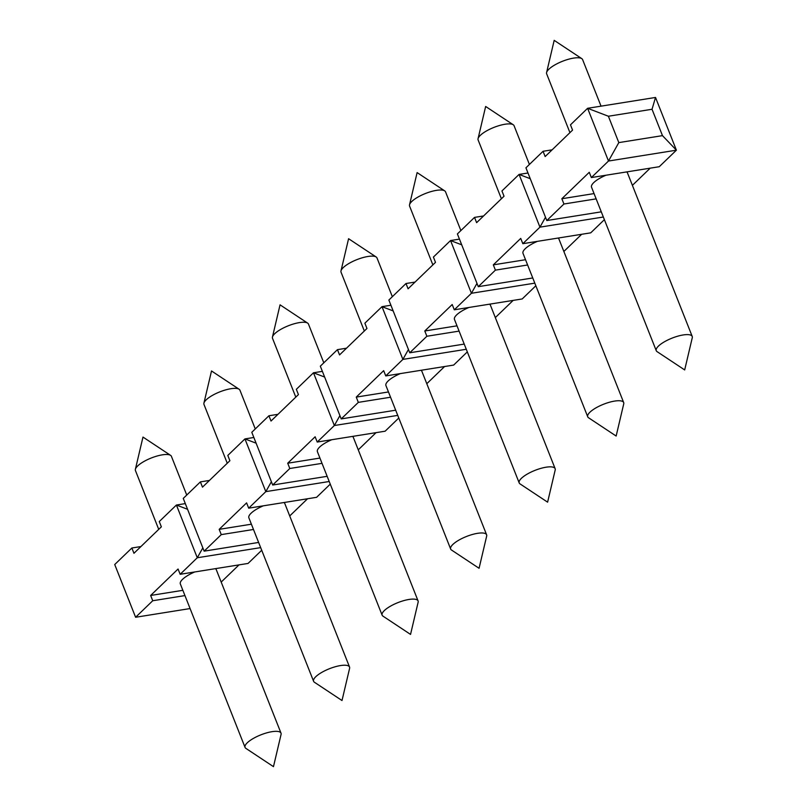 <?xml version="1.0" encoding="UTF-8"?>
<svg xmlns="http://www.w3.org/2000/svg" width="807" height="807" viewBox="0 0 807 807"><rect width="100%" height="100%" fill="white"/><g stroke="black" fill="none" stroke-linecap="round" stroke-linejoin="round"><path stroke-width="1.21" d="M245.076 747.453A19.338 5.851 158.4 0 0 245.883 748.371L273.472 766.65L281.068 734.441A19.338 5.851 158.4 0 0 281.018 733.17A19.338 5.851 158.4 0 0 260.883 734.844A19.338 5.851 158.4 0 0 245.056 747.403A19.338 5.851 158.4 0 0 245.076 747.453M245.056 747.403L180.334 583.935A19.338 5.851 -21.6 0 1 194.749 571.961M215.358 568.663A19.338 5.851 -21.6 0 1 216.286 569.692L281.018 733.17M158.727 529.372L135.445 470.562A19.338 5.851 -21.6 0 1 135.384 469.281A19.338 5.851 -21.6 0 1 137.664 465.962A19.338 5.851 -21.6 0 1 155.115 456.621A19.338 5.851 -21.6 0 1 170.57 455.35A19.338 5.851 -21.6 0 1 171.407 456.318L186.74 495.054M313.61 681.34A19.338 5.851 158.4 0 0 314.417 682.248L342.007 700.526L349.602 668.317A19.338 5.851 158.4 0 0 349.542 667.046A19.338 5.851 158.4 0 0 329.417 668.731A19.338 5.851 158.4 0 0 313.59 681.279A19.338 5.851 158.4 0 0 313.61 681.34M227.261 463.248L203.979 404.438A19.338 5.851 -21.6 0 1 203.919 403.167A19.338 5.851 -21.6 0 1 206.189 399.838A19.338 5.851 -21.6 0 1 223.65 390.497A19.338 5.851 -21.6 0 1 239.104 389.236A19.338 5.851 -21.6 0 1 239.941 390.205L255.274 428.941M382.145 615.216A19.338 5.851 158.4 0 0 382.952 616.124L410.541 634.413L418.137 602.193A19.338 5.851 158.4 0 0 418.076 600.922A19.338 5.851 158.4 0 0 397.952 602.607A19.338 5.851 158.4 0 0 382.125 615.166A19.338 5.851 158.4 0 0 382.145 615.216M295.796 397.125L272.514 338.315A19.338 5.851 -21.6 0 1 272.453 337.044A19.338 5.851 -21.6 0 1 274.723 333.715A19.338 5.851 -21.6 0 1 292.184 324.384A19.338 5.851 -21.6 0 1 307.638 323.113A19.338 5.851 -21.6 0 1 308.466 324.081L323.809 362.817M450.679 549.093A19.338 5.851 158.4 0 0 451.486 550.011L479.076 568.289L486.671 536.08A19.338 5.851 158.4 0 0 486.611 534.799A19.338 5.851 158.4 0 0 466.486 536.484A19.338 5.851 158.4 0 0 450.659 549.042A19.338 5.851 158.4 0 0 450.679 549.093M364.33 331.011L341.048 272.201A19.338 5.851 -21.6 0 1 340.988 270.92A19.338 5.851 -21.6 0 1 343.257 267.601A19.338 5.851 -21.6 0 1 360.719 258.26A19.338 5.851 -21.6 0 1 376.173 256.989A19.338 5.851 -21.6 0 1 377 257.958L392.343 296.694M519.214 482.969A19.338 5.851 158.4 0 0 520.021 483.887L547.61 502.166L555.206 469.956A19.338 5.851 158.4 0 0 555.145 468.685A19.338 5.851 158.4 0 0 535.021 470.36A19.338 5.851 158.4 0 0 519.194 482.919A19.338 5.851 158.4 0 0 519.214 482.969M432.865 264.888L409.583 206.078A19.338 5.851 -21.6 0 1 409.522 204.807A19.338 5.851 -21.6 0 1 411.792 201.478A19.338 5.851 -21.6 0 1 429.253 192.137A19.338 5.851 -21.6 0 1 444.707 190.876A19.338 5.851 -21.6 0 1 445.535 191.834L460.878 230.57M587.748 416.856A19.338 5.851 158.4 0 0 588.555 417.764L616.144 436.042L623.74 403.833A19.338 5.851 158.4 0 0 623.68 402.562A19.338 5.851 158.4 0 0 603.545 404.246A19.338 5.851 158.4 0 0 587.728 416.795A19.338 5.851 158.4 0 0 587.748 416.856M501.399 198.764L478.117 139.954A19.338 5.851 -21.6 0 1 478.057 138.683A19.338 5.851 -21.6 0 1 480.326 135.354A19.338 5.851 -21.6 0 1 497.788 126.023A19.338 5.851 -21.6 0 1 513.242 124.752A19.338 5.851 -21.6 0 1 514.069 125.721L529.412 164.457M656.283 350.732A19.338 5.851 158.4 0 0 657.09 351.65L684.679 369.929L692.275 337.719A19.338 5.851 158.4 0 0 692.214 336.438A19.338 5.851 158.4 0 0 672.08 338.123A19.338 5.851 158.4 0 0 656.252 350.682A19.338 5.851 158.4 0 0 656.283 350.732M569.934 132.641L546.652 73.83A19.338 5.851 -21.6 0 1 546.591 72.559A19.338 5.851 -21.6 0 1 548.861 69.231A19.338 5.851 -21.6 0 1 566.322 59.9A19.338 5.851 -21.6 0 1 581.776 58.629A19.338 5.851 -21.6 0 1 582.604 59.597L601.044 106.161M140.912 546.561L131.864 548.003L114.725 564.537L135.606 617.264L152.735 600.741L150.647 595.465L178.065 569.016L180.153 574.291L197.281 557.758L176.41 505.031L187.567 509.288M202.839 547.862L197.281 557.758L260.671 547.63M261.71 550.263L248.062 563.437L180.153 574.291M239.003 564.89L221.189 582.079M131.864 548.003L133.952 553.279L161.36 526.83L159.272 521.554L176.41 505.031L185.317 503.598M190.079 608.559L135.606 617.264M184.944 595.586L152.735 600.741M182.856 590.321L150.647 595.465M209.447 480.437L200.398 481.88L183.26 498.413L204.141 551.151L221.269 534.617L219.181 529.342L246.599 502.892L248.687 508.168L265.816 491.634L244.945 438.907L256.101 443.174M271.374 481.739L265.816 491.634L329.206 481.507M330.245 484.15L316.596 497.314L248.687 508.168M307.538 498.766L289.723 515.955M200.398 481.88L202.486 487.156L229.894 460.706L227.806 455.441L244.945 438.907L253.852 437.485M258.613 542.445L204.141 551.151M253.479 529.473L221.269 534.617M251.391 524.197L219.181 529.342M313.59 681.279L248.869 517.812A19.338 5.851 -21.6 0 1 263.284 505.838M283.893 502.539A19.338 5.851 -21.6 0 1 284.821 503.578L349.542 667.046M277.981 414.314L268.933 415.766L251.794 432.29L272.675 485.027L289.804 468.494L287.716 463.218L315.133 436.779L317.222 442.044L334.35 425.521L313.479 372.784L324.636 377.051M339.908 415.615L334.35 425.521L397.74 415.393M398.779 418.026L385.131 431.2L317.222 442.044M376.072 432.643L358.258 449.832M268.933 415.766L271.011 421.032L298.429 394.593L296.34 389.317L313.479 372.784L322.386 371.361M327.148 476.322L272.675 485.027M322.013 463.349L289.804 468.494M319.925 458.073L287.716 463.218M382.125 615.166L317.403 451.688A19.338 5.851 -21.6 0 1 331.818 439.714M352.427 436.426A19.338 5.851 -21.6 0 1 353.355 437.455L418.076 600.922M415.05 282.077L405.992 283.519L388.863 300.053L409.744 352.78L426.873 336.257L424.785 330.981L452.202 304.532L454.291 309.807L471.419 293.274L450.538 240.547L461.705 244.814M476.967 283.378L471.419 293.274L534.809 283.146M535.848 285.779L522.2 298.953L454.291 309.807M513.141 300.406L495.327 317.595M405.992 283.519L408.08 288.795L435.498 262.346L433.409 257.07L450.538 240.547L459.445 239.124M464.217 344.085L409.744 352.78M459.082 331.112L426.873 336.257M456.994 325.836L424.785 330.981M519.194 482.919L454.472 319.451A19.338 5.851 -21.6 0 1 468.887 307.477M489.496 304.178A19.338 5.851 -21.6 0 1 490.424 305.217L555.145 468.685M483.585 215.953L474.526 217.396L457.398 233.929L478.279 286.667L495.407 270.133L493.319 264.857L520.737 238.408L522.825 243.684L539.954 227.15L519.072 174.423L530.239 178.69M545.502 217.254L539.954 227.15L603.343 217.022M604.382 219.665L590.734 232.84L522.825 243.684M581.676 234.282L563.861 251.471M474.526 217.396L476.614 222.671L504.032 196.222L501.944 190.956L519.072 174.423L527.98 173.001M532.751 277.961L478.279 286.667M527.617 264.989L495.407 270.133M525.528 259.713L493.319 264.857M587.728 416.795L522.997 253.327A19.338 5.851 -21.6 0 1 537.422 241.354M558.03 238.055A19.338 5.851 -21.6 0 1 558.958 239.094L623.68 402.562M525.932 167.806L546.803 220.543L563.942 204.01L561.854 198.734L589.271 172.295L591.36 177.56L608.488 161.037L587.607 108.299L608.387 116.238L618.818 142.607L608.488 161.037L676.397 150.183L662.476 135.637L652.036 109.268L655.516 97.455L587.607 108.299L570.478 124.833L572.567 130.109L545.149 156.558L543.061 151.282L525.932 167.806M591.36 177.56L659.258 166.716L676.397 150.183L655.516 97.455M650.21 168.159L632.395 185.348M552.119 149.83L543.061 151.282M601.286 211.838L546.803 220.543M596.151 198.865L563.942 204.01M594.063 193.589L561.854 198.734M656.252 350.682L591.531 187.204A19.338 5.851 -21.6 0 1 605.946 175.23M626.565 171.941A19.338 5.851 -21.6 0 1 627.493 172.97L692.214 336.438M662.476 135.637L618.818 142.607M652.036 109.268L608.387 116.238M346.516 348.2L337.457 349.643L320.329 366.176L341.21 418.904L358.338 402.37L356.25 397.105L383.668 370.655L385.756 375.931L402.885 359.397L382.004 306.66L393.17 310.927M408.443 349.492L402.885 359.397L466.275 349.27M467.314 351.902L453.665 365.077L385.756 375.931M444.607 366.519L426.792 383.708M337.457 349.643L339.545 354.919L366.963 328.469L364.875 323.193L382.004 306.66L390.921 305.238M395.682 410.198L341.21 418.904M390.548 397.226L358.338 402.37M388.46 391.96L356.25 397.105M450.659 549.042L385.938 385.575A19.338 5.851 -21.6 0 1 400.353 373.591M420.961 370.302A19.338 5.851 -21.6 0 1 421.89 371.331L486.611 534.799M170.57 455.35L142.98 437.071L135.384 469.281M239.104 389.236L211.515 370.958L203.919 403.167M307.638 323.113L280.049 304.834L272.453 337.044M376.173 256.989L348.584 238.711L340.988 270.92M444.707 190.876L417.118 172.587L409.522 204.807M513.242 124.752L485.653 106.474L478.057 138.683M581.776 58.629L554.187 40.35L546.591 72.559"/></g></svg>
